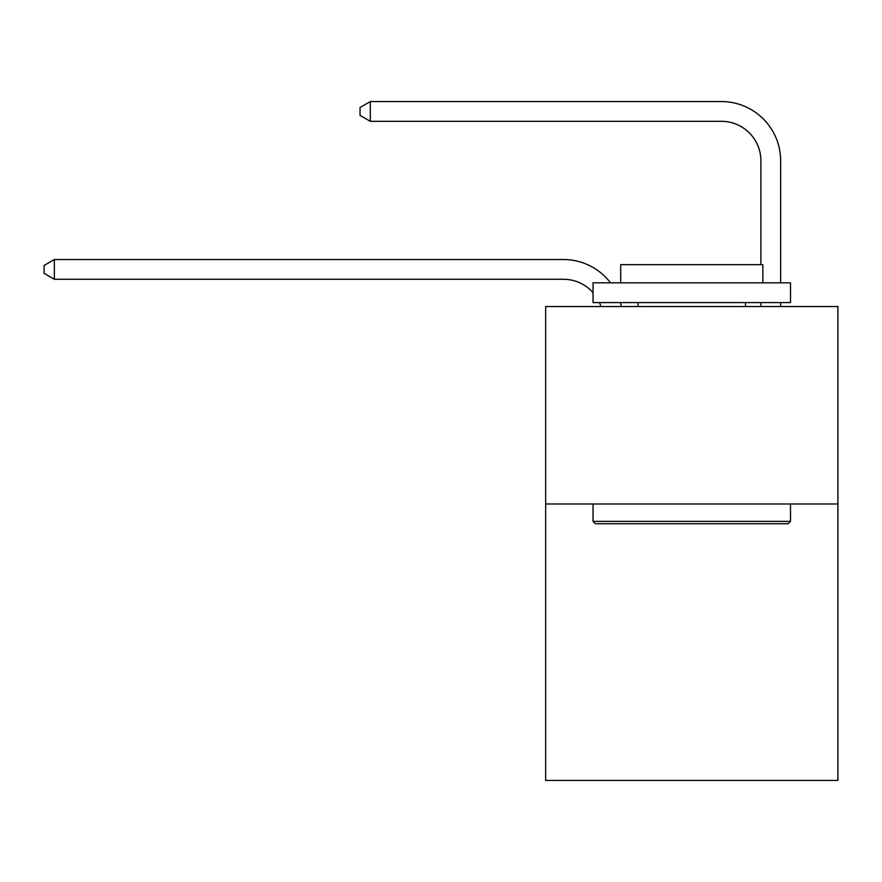 <?xml version="1.0" encoding="UTF-8"?>
<svg xmlns="http://www.w3.org/2000/svg" width="882" height="882" viewBox="0 0 882 882"><rect width="100%" height="100%" fill="white"/><g stroke="black" fill="none" stroke-linecap="round" stroke-linejoin="round"><path stroke-width="1.32" d="M837.9 503.986L837.9 780.438L545.66 780.438L545.66 306.528L837.9 306.528L837.9 503.986L545.66 503.986M600.973 306.528A39.492 39.492 0 0 0 599.451 302.581A39.492 39.492 0 0 1 600.973 306.528A39.492 39.492 0 0 0 599.451 302.581A39.492 39.492 0 0 1 600.973 306.528A39.492 39.492 0 0 0 599.451 302.581A39.492 39.492 0 0 1 600.973 306.528A39.492 39.492 0 0 0 599.451 302.581A39.492 39.492 0 0 1 600.973 306.528A39.492 39.492 0 0 0 599.451 302.581A39.492 39.492 0 0 1 600.973 306.528A39.492 39.492 0 0 0 599.451 302.581M593.046 292.648A39.492 39.492 0 0 0 563.422 279.274A39.492 39.492 0 0 1 593.046 292.648A39.492 39.492 0 0 0 563.422 279.274A39.492 39.492 0 0 1 593.046 292.648A39.492 39.492 0 0 0 563.422 279.274A39.492 39.492 0 0 1 593.046 292.648A39.492 39.492 0 0 0 563.422 279.274A39.492 39.492 0 0 1 593.046 292.648A39.492 39.492 0 0 0 563.422 279.274A39.492 39.492 0 0 1 593.046 292.648A39.492 39.492 0 0 0 563.422 279.274L54.364 279.274L44.1 273.354L44.1 265.46L54.364 259.529L563.422 259.529A59.237 59.237 0 0 1 610.52 282.835M760.89 264.666L760.89 160.8A39.492 39.492 0 0 0 721.399 121.308L370.308 121.308L360.043 115.388L360.043 107.483L370.308 101.562L721.399 101.562A59.237 59.237 0 0 1 780.636 160.8L780.636 282.835M595.416 523.732L593.046 521.372L790.504 521.372L788.144 523.732L595.416 523.732M790.504 282.835L790.504 302.581L593.046 302.581L593.046 282.835L790.504 282.835M620.696 282.835L620.696 264.666L762.864 264.666L762.864 282.835M790.504 503.986L790.504 521.372M593.046 503.986L593.046 521.372M745.488 302.581L745.488 306.528M638.072 302.581L638.072 306.528M54.364 259.529L563.422 259.529L54.364 259.529L563.422 259.529L54.364 259.529L563.422 259.529L54.364 259.529L563.422 259.529L54.364 259.529L563.422 259.529L54.364 259.529L54.364 279.274M760.89 160.8A39.492 39.492 0 0 0 721.399 121.308A39.492 39.492 0 0 1 760.89 160.8A39.492 39.492 0 0 0 721.399 121.308A39.492 39.492 0 0 1 760.89 160.8A39.492 39.492 0 0 0 721.399 121.308A39.492 39.492 0 0 1 760.89 160.8A39.492 39.492 0 0 0 721.399 121.308A39.492 39.492 0 0 1 760.89 160.8A39.492 39.492 0 0 0 721.399 121.308A39.492 39.492 0 0 1 760.89 160.8M370.308 101.562L721.399 101.562L370.308 101.562L721.399 101.562L370.308 101.562L721.399 101.562L370.308 101.562L721.399 101.562L370.308 101.562L721.399 101.562L370.308 101.562L370.308 121.308M620.41 302.581A59.237 59.237 0 0 1 621.391 306.528M780.636 302.581L780.636 306.528M760.89 306.528L760.89 302.581"/></g></svg>
